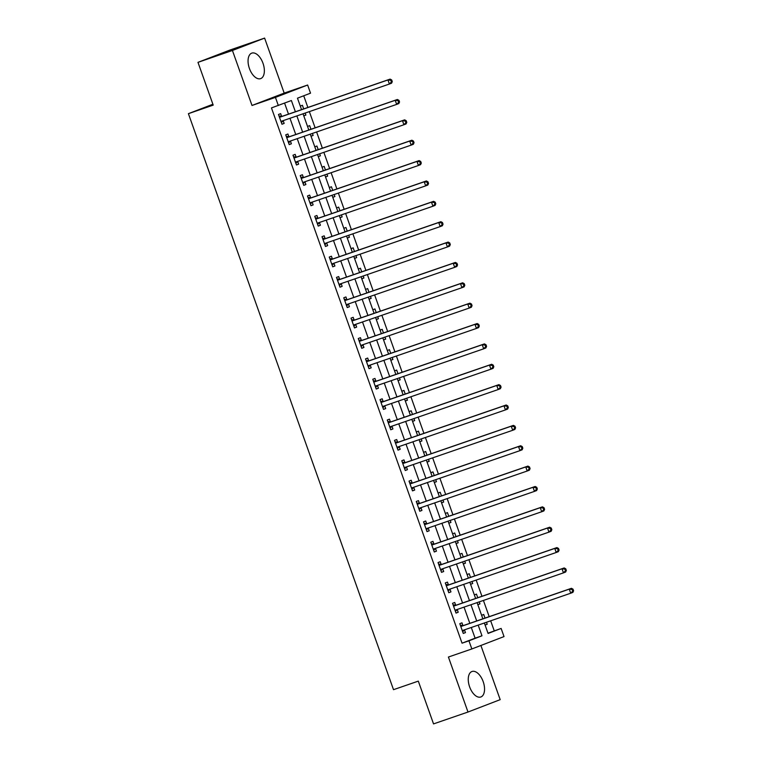<?xml version="1.0" encoding="UTF-8"?>
<svg xmlns="http://www.w3.org/2000/svg" width="762" height="762" viewBox="0 0 762 762"><rect width="100%" height="100%" fill="white"/><g stroke="black" fill="none" stroke-linecap="round" stroke-linejoin="round"><path stroke-width="1.14" d="M483.184 681.638A13.497 7.268 71 0 0 472.002 671.493A13.497 7.268 71 0 0 469.621 686.857A13.497 7.268 71 0 0 480.793 697.001A13.497 7.268 71 0 0 483.184 681.638M262.995 63.265A13.497 7.268 71 0 0 251.812 53.121A13.497 7.268 71 0 0 249.422 68.485A13.497 7.268 71 0 0 260.604 78.638A13.497 7.268 71 0 0 262.995 63.265M487.994 633.212L501.129 628.44L504.025 636.584L471.84 648.957L468.944 640.813L481.984 635.794L478.184 625.116M212.893 104.251L188.405 113.671L393.506 689.677L418.309 681.123L433.54 723.9L467.992 712.032L500.186 699.649L480.898 645.481M188.405 113.671L213.208 105.118L197.977 62.351L230.162 49.968L264.614 38.1L232.429 50.473L252.012 105.47L275.434 97.393L307.629 85.02L310.525 93.164L297.475 98.184L301.552 109.642M252.012 105.47L284.197 93.097L264.614 38.1M284.197 93.097L307.629 85.02M494.233 630.812L490.671 620.811M489.194 616.658L483.422 600.446M481.946 596.294L476.174 580.072M474.688 575.92L468.916 559.708M467.439 555.555L461.667 539.334M460.191 535.191L454.409 518.97M452.933 514.817L447.161 498.605M445.684 494.452L439.903 478.231M438.426 474.088L432.654 457.867M431.178 453.714L425.396 437.502M423.92 433.349L418.147 417.128M416.671 412.975L410.899 396.764M409.413 392.611L403.641 376.39M402.165 372.247L396.392 356.025M394.916 351.873L389.134 335.661M387.658 331.508L381.886 315.287M380.409 311.144L374.628 294.923M373.151 290.77L367.379 274.558M365.903 270.405L360.131 254.184M358.645 250.031L352.873 233.82M351.396 229.667L345.624 213.455M344.138 209.302L338.366 193.081M336.89 188.928L331.118 172.717M329.641 168.564L323.86 152.343M322.383 148.199L316.611 131.978M315.135 127.825L309.353 111.614M307.877 107.461L303.724 95.783M197.977 62.351L232.429 50.473M300.295 106.089L302.4 105.28L303.695 108.899M303.771 115.862L305.886 115.052L305.171 113.052M307.543 126.454L309.658 125.644L310.944 129.273M311.029 136.236L313.134 135.426L312.43 133.417M314.801 146.828L316.906 146.018L318.202 149.638M318.278 156.601L320.392 155.791L319.678 153.791M322.05 167.192L324.164 166.383L325.45 170.002M325.536 176.975L327.641 176.155L326.927 174.155M329.298 187.566L331.413 186.747L332.708 190.376M332.784 197.339L334.899 196.529L334.185 194.529M336.556 207.931L338.671 207.121L339.957 210.741M340.033 217.703L342.148 216.894L341.433 214.894M343.805 228.295L345.919 227.486L347.215 231.115M347.291 238.077L349.406 237.258L348.691 235.258M351.063 248.669L353.177 247.85L354.463 251.479M354.54 258.442L356.654 257.632L355.94 255.632M358.311 269.034L360.426 268.224L361.712 271.844M361.798 278.806L363.903 277.997L363.198 275.996M365.57 289.398L367.675 288.588L368.97 292.217M369.046 299.18L371.161 298.371L370.446 296.361M372.818 309.772L374.933 308.953L376.218 312.582M376.304 319.545L378.409 318.735L377.704 316.735M380.076 330.137L382.181 329.327L383.477 332.946M383.553 339.919L385.667 339.1L384.953 337.099M387.325 350.501L389.439 349.691L390.725 353.32M390.801 360.283L392.916 359.474L392.201 357.473M394.573 370.875L396.688 370.065L397.983 373.685M398.059 380.648L400.174 379.838L399.459 377.838M401.831 391.239L403.946 390.43L405.232 394.049M405.308 401.022L407.422 400.202L406.708 398.202M409.08 411.613L411.194 410.794L412.49 414.423M412.566 421.386L414.68 420.576L413.966 418.576M416.338 431.978L418.452 431.168L419.738 434.788M419.814 441.75L421.929 440.941L421.215 438.941M423.586 452.342L425.701 451.533L426.987 455.162M427.072 462.124L429.177 461.305L428.473 459.305M430.844 472.716L432.949 471.897L434.245 475.526M434.321 482.489L436.435 481.679L435.721 479.679M438.093 493.081L440.207 492.271L441.493 495.891M441.579 502.853L443.684 502.044L442.979 500.043M445.341 513.445L447.456 512.636L448.751 516.265M448.828 523.227L450.942 522.418L450.228 520.408M452.599 533.819L454.714 533.009L456 536.629M456.076 543.592L458.191 542.782L457.476 540.782M459.848 554.184L461.963 553.374L463.258 556.993M463.334 563.966L465.449 563.147L464.734 561.146M467.106 574.558L469.221 573.738L470.506 577.367M470.583 584.33L472.697 583.521L471.983 581.52M474.355 594.922L476.469 594.112L477.764 597.732M477.841 604.695L479.955 603.885L479.241 601.885M481.613 615.286L483.718 614.477L485.013 618.106M485.089 625.069L487.204 624.249L486.489 622.249M295.389 111.766L291.389 100.527L271.453 107.918L462.048 643.185L475.097 638.175L471.297 627.488M469.821 623.335L464.039 607.124M462.563 602.971L456.79 586.75M455.314 582.606L449.532 566.385M448.056 562.232L442.284 546.021M440.807 541.868L435.035 525.647M433.549 521.494L427.777 505.282M426.301 501.129L420.529 484.918M419.052 480.765L413.271 464.544M411.794 460.391L406.022 444.179M404.546 440.026L398.764 423.805M397.288 419.662L391.516 403.441M390.039 399.288L384.258 383.076M382.781 378.924L377.009 362.702M375.533 358.559L369.76 342.338M368.275 338.185L362.502 321.974M361.026 317.821L355.254 301.6M353.778 297.447L347.996 281.235M346.519 277.082L340.747 260.861M339.271 256.718L333.489 240.497M332.013 236.344L326.241 220.132M324.764 215.979L318.992 199.758M317.506 195.615L311.734 179.394M310.258 175.241L304.486 159.029M303 154.876L297.228 138.655M295.751 134.503L289.979 118.291M288.503 114.138L284.588 103.146M281.597 116.291L280.654 113.643L278.482 114.481L281.959 124.254L284.14 123.415L283.197 120.767M288.855 136.655L287.912 134.007L285.731 134.845L289.217 144.618L291.389 143.789L290.446 141.132M296.104 157.029L295.161 154.372L292.989 155.21L296.466 164.992L298.647 164.154L297.704 161.506M303.362 177.394L302.419 174.746L300.238 175.584L303.724 185.357L305.895 184.518L304.952 181.87M310.61 197.758L309.667 195.11L307.496 195.948L310.972 205.721L313.144 204.892L312.201 202.235M317.868 218.132L316.916 215.484L314.744 216.313L318.23 226.095L320.402 225.257L319.459 222.609M325.117 238.496L324.174 235.849L322.002 236.687L325.479 246.459L327.65 245.621L326.707 242.973M332.365 258.87L331.422 256.213L329.251 257.051L332.727 266.833L334.909 265.995L333.966 263.338M339.623 279.235L338.68 276.587L336.499 277.416L339.985 287.198L342.157 286.36L341.214 283.712M346.872 299.599L345.929 296.951L343.757 297.79L347.234 307.562L349.415 306.724L348.472 304.076M354.13 319.973L353.187 317.316L351.006 318.154L354.492 327.936L356.664 327.098L355.721 324.45M361.378 340.338L360.436 337.69L358.264 338.528L361.74 348.301L363.922 347.462L362.969 344.815M368.637 360.702L367.694 358.054L365.512 358.892L368.998 368.665L371.17 367.836L370.227 365.179M375.885 381.076L374.942 378.428L372.77 379.257L376.247 389.039L378.419 388.201L377.476 385.553M383.134 401.441L382.191 398.793L380.019 399.631L383.505 409.404L385.677 408.565L384.734 405.917M390.392 421.815L389.449 419.157L387.277 419.995L390.754 429.768L392.925 428.939L391.982 426.282M397.64 442.179L396.697 439.531L394.526 440.36L398.002 450.142L400.183 449.304L399.24 446.656M404.898 462.544L403.955 459.896L401.774 460.734L405.26 470.506L407.432 469.668L406.489 467.02M412.147 482.918L411.204 480.26L409.032 481.098L412.509 490.88L414.69 490.042L413.747 487.385M419.405 503.282L418.462 500.634L416.281 501.472L419.767 511.245L421.938 510.407L420.995 507.759M426.653 523.646L425.71 520.998L423.539 521.837L427.015 531.609L429.197 530.781L428.244 528.123M433.911 544.02L432.959 541.363L430.787 542.201L434.273 551.983L436.445 551.145L435.502 548.497M441.16 564.385L440.217 561.737L438.045 562.575L441.522 572.348L443.694 571.51L442.751 568.862M448.408 584.749L447.465 582.101L445.294 582.94L448.78 592.712L450.952 591.884L450.009 589.226M455.666 605.123L454.724 602.475L452.542 603.304L456.028 613.086L458.2 612.248L457.257 609.6M462.915 625.488L461.972 622.84L459.8 623.678L463.277 633.451L465.458 632.612L464.515 629.964M471.84 648.957L448.418 657.034L467.992 712.032M462.048 643.185L468.944 640.813M278.34 105.547L275.434 97.393M484.356 622.992L488.08 633.451L501.129 628.44M303.038 113.786L308.81 130.007M310.286 134.16L316.059 150.371M317.535 154.524L323.317 170.745M324.793 174.898L330.565 191.11M332.042 195.262L337.823 211.484M339.3 215.627L345.072 231.848M346.548 236.001L352.32 252.212M353.806 256.365L359.578 272.586M361.055 276.73L366.827 292.951M368.313 297.104L374.085 313.315M375.561 317.468L381.333 333.689M382.81 337.842L388.591 354.054M390.068 358.207L395.84 374.418M397.316 378.571L403.098 394.792M404.574 398.945L410.347 415.157M411.823 419.31L417.595 435.531M419.081 439.674L424.853 455.895M426.329 460.048L432.102 476.26M433.578 480.412L439.36 496.633M440.836 500.777L446.608 516.998M448.085 521.151L453.866 537.362M455.343 541.515L461.115 557.736M462.591 561.889L468.363 578.101M469.849 582.254L475.621 598.475M477.098 602.618L482.87 618.839M476.707 620.963L470.935 604.742M469.459 600.599L463.677 584.378M462.201 580.225L456.428 564.013M454.952 559.86L449.17 543.639M447.694 539.496L441.922 523.275M440.446 519.122L434.673 502.91M433.187 498.758L427.415 482.537M425.939 478.384L420.167 462.172M418.681 458.019L412.909 441.798M411.432 437.655L405.66 421.434M404.184 417.281L398.402 401.069M396.926 396.916L391.154 380.695M389.677 376.552L383.896 360.331M382.419 356.178L376.647 339.966M375.171 335.813L369.399 319.592M367.913 315.439L362.14 299.228M360.664 295.075L354.892 278.863M353.416 274.711L347.634 258.489M346.158 254.337L340.385 238.125M338.909 233.972L333.127 217.751M331.651 213.608L325.879 197.387M324.402 193.234L318.63 177.022M317.144 172.869L311.372 156.648M309.896 152.505L304.124 136.284M302.638 132.131L296.866 115.919M475.097 638.175L481.984 635.794M281.94 124.177L284.14 123.415M303.743 115.795L305.886 115.052M485.061 624.992L487.204 624.249M477.812 604.618L479.955 603.885M470.554 584.254L472.697 583.521M463.306 563.89L465.449 563.147M456.057 543.516L458.191 542.782M448.799 523.151L450.942 522.418M441.55 502.787L443.684 502.044M434.292 482.413L436.435 481.679M427.044 462.048L429.177 461.305M419.786 441.674L421.929 440.941M412.537 421.31L414.68 420.576M405.289 400.945L407.422 400.202M398.031 380.571L400.174 379.838M390.782 360.207L392.916 359.474M383.524 339.842L385.667 339.1M376.276 319.469L378.409 318.735M369.018 299.104L371.161 298.371M361.769 278.74L363.903 277.997M354.511 258.366L356.654 257.632M347.262 238.001L349.406 237.258M340.014 217.627L342.148 216.894M332.756 197.263L334.899 196.529M325.507 176.898L327.641 176.155M318.249 156.524L320.392 155.791M311.001 136.16L313.134 135.426M289.189 144.542L291.389 143.789M296.437 164.916L298.647 164.154M303.695 185.28L305.895 184.518M310.944 205.645L313.144 204.892M318.202 226.019L320.402 225.257M325.45 246.383L327.65 245.621M332.708 266.748L334.909 265.995M339.957 287.122L342.157 286.36M347.205 307.486L349.415 306.724M354.463 327.86L356.664 327.098M361.712 348.224L363.922 347.462M368.97 368.589L371.17 367.836M376.218 388.963L378.419 388.201M383.477 409.327L385.677 408.565M390.725 429.692L392.925 428.939M397.983 450.066L400.183 449.304M405.232 470.43L407.432 469.668M412.48 490.795L414.69 490.042M419.738 511.169L421.938 510.407M426.987 531.533L429.197 530.781M434.245 551.907L436.445 551.145M441.493 572.272L443.694 571.51M448.751 592.636L450.952 591.884M456 613.01L458.2 612.248M463.248 633.374L465.458 632.612M392.278 81.601L391.697 79.972L390.83 80.305L391.411 81.934L392.278 81.601L391.573 83.191L389.401 84.03L281.635 121.168A1.734 1.457 -111 0 0 281.168 121.463L281.016 121.606M391.411 81.934L389.401 84.03L387.953 79.953L390.125 79.115L282.359 116.253A1.734 1.457 -111 0 1 281.807 116.31L279.025 116.005M279.425 117.129L279.625 117.148A1.734 1.457 -111 0 0 280.187 117.091L387.953 79.953L390.83 80.305M283.416 120.548A1.734 1.457 -111 0 0 283.34 120.625L281.368 122.577M391.697 79.972L390.125 79.115M399.536 101.975L398.955 100.336L398.078 100.679L398.659 102.308L399.536 101.975L398.831 103.556L396.659 104.394L288.893 141.532A1.734 1.457 -111 0 0 288.417 141.827L288.274 141.97M398.659 102.308L396.659 104.394L395.202 100.317L397.383 99.489L289.617 136.627A1.734 1.457 -111 0 1 289.055 136.684L286.274 136.369M286.674 137.493L286.883 137.522A1.734 1.457 -111 0 0 287.436 137.455L395.202 100.317L398.078 100.679M290.674 140.913A1.734 1.457 -111 0 0 290.589 140.989L288.617 142.942M398.955 100.336L397.383 99.489M406.784 122.339L406.203 120.71L405.336 121.044L405.917 122.672L406.784 122.339L406.079 123.93L403.908 124.758L296.142 161.896A1.734 1.457 -111 0 0 295.666 162.192L295.523 162.335M405.917 122.672L403.908 124.758L402.46 120.691L404.632 119.853L296.866 156.991A1.734 1.457 -111 0 1 296.313 157.048L293.532 156.734M293.932 157.867L294.132 157.886A1.734 1.457 -111 0 0 294.694 157.829L402.46 120.691L405.336 121.044M297.923 161.287A1.734 1.457 -111 0 0 297.847 161.363L295.866 163.306M406.203 120.71L404.632 119.853M414.042 142.704L413.461 141.075L412.585 141.408L413.166 143.037L414.042 142.704L413.337 144.294L411.156 145.132L303.39 182.27A1.734 1.457 -111 0 0 302.924 182.566L302.781 182.709M413.166 143.037L411.156 145.132L409.708 141.056L411.88 140.218L304.124 177.355A1.734 1.457 -111 0 1 303.562 177.422L300.78 177.108M301.18 178.232L301.39 178.251A1.734 1.457 -111 0 0 301.942 178.194L409.708 141.056L412.585 141.408M305.181 181.651A1.734 1.457 -111 0 0 305.095 181.727L303.124 183.68M413.461 141.075L411.88 140.218M421.291 163.078L420.71 161.449L419.843 161.782L420.424 163.411L421.291 163.078L420.586 164.659L418.414 165.497L310.648 202.635A1.734 1.457 -111 0 0 310.172 202.93L310.029 203.073M420.424 163.411L418.414 165.497L416.966 161.43L419.138 160.591L311.372 197.729A1.734 1.457 -111 0 1 310.82 197.787L308.038 197.472M308.439 198.596L308.639 198.625A1.734 1.457 -111 0 0 309.201 198.558L416.966 161.43L419.843 161.782M312.43 202.025A1.734 1.457 -111 0 0 312.353 202.092L310.372 204.045M420.71 161.449L419.138 160.591M428.539 183.442L427.968 181.813L427.091 182.147L427.673 183.775L428.539 183.442L427.844 185.033L425.663 185.871L317.897 222.999A1.734 1.457 -111 0 0 317.43 223.295L317.287 223.437M427.673 183.775L425.663 185.871L424.215 181.794L426.387 180.956L318.621 218.094A1.734 1.457 -111 0 1 318.068 218.151L315.287 217.846M315.687 218.97L315.897 218.989A1.734 1.457 -111 0 0 316.449 218.932L424.215 181.794L427.091 182.147M319.688 222.39A1.734 1.457 -111 0 0 319.602 222.466L317.63 224.409M427.968 181.813L426.387 180.956M435.797 203.806L435.216 202.178L434.35 202.511L434.931 204.14L435.797 203.806L435.092 205.397L432.921 206.235L325.155 243.373A1.734 1.457 -111 0 0 324.679 243.669L324.536 243.811M434.931 204.14L432.921 206.235L431.463 202.159L433.645 201.32L325.879 238.458A1.734 1.457 -111 0 1 325.317 238.525L322.545 238.211M322.945 239.335L323.145 239.354A1.734 1.457 -111 0 0 323.707 239.297L431.463 202.159L434.35 202.511M326.936 242.754A1.734 1.457 -111 0 0 326.86 242.83L324.879 244.783M435.216 202.178L433.645 201.32M443.046 224.18L442.465 222.552L441.598 222.885L442.179 224.514L443.046 224.18L442.341 225.771L440.169 226.6L332.403 263.738A1.734 1.457 -111 0 0 331.937 264.033L331.784 264.176M442.179 224.514L440.169 226.6L438.722 222.533L440.893 221.694L333.127 258.832A1.734 1.457 -111 0 1 332.575 258.889L329.794 258.575M330.194 259.699L330.403 259.728A1.734 1.457 -111 0 0 330.956 259.671L438.722 222.533L441.598 222.885M334.185 263.128A1.734 1.457 -111 0 0 334.108 263.195L332.137 265.147M442.465 222.552L440.893 221.694M450.304 244.545L449.723 242.916L448.856 243.249L449.428 244.878L450.304 244.545L449.599 246.136L447.427 246.974L339.662 284.112A1.734 1.457 -111 0 0 339.185 284.407L339.042 284.55M449.428 244.878L447.427 246.974L445.97 242.897L448.151 242.059L340.385 279.197A1.734 1.457 -111 0 1 339.823 279.254L337.042 278.949M337.452 280.073L337.652 280.092A1.734 1.457 -111 0 0 338.204 280.035L445.97 242.897L448.856 243.249M341.443 283.493A1.734 1.457 -111 0 0 341.357 283.569L339.385 285.512M449.723 242.916L448.151 242.059M457.552 264.909L456.971 263.281L456.105 263.623L456.686 265.252L457.552 264.909L456.848 266.5L454.676 267.338L346.91 304.476A1.734 1.457 -111 0 0 346.434 304.771L346.291 304.914M456.686 265.252L454.676 267.338L453.228 263.261L455.4 262.433L347.634 299.561A1.734 1.457 -111 0 1 347.081 299.628L344.3 299.314M344.7 300.438L344.9 300.466A1.734 1.457 -111 0 0 345.462 300.399L453.228 263.261L456.105 263.623M348.691 303.857A1.734 1.457 -111 0 0 348.615 303.933L346.643 305.886M456.971 263.281L455.4 262.433M464.81 285.283L464.229 283.655L463.353 283.988L463.934 285.617L464.81 285.283L464.106 286.874L461.924 287.703L354.168 324.841A1.734 1.457 -111 0 0 353.692 325.136L353.549 325.279M463.934 285.617L461.924 287.703L460.477 283.635L462.648 282.797L354.892 319.935A1.734 1.457 -111 0 1 354.33 319.992L351.549 319.678M351.949 320.802L352.158 320.831A1.734 1.457 -111 0 0 352.711 320.773L460.477 283.635L463.353 283.988M355.949 324.231A1.734 1.457 -111 0 0 355.864 324.307L353.892 326.25M464.229 283.655L462.648 282.797M472.059 305.648L471.478 304.019L470.611 304.352L471.192 305.981L472.059 305.648L471.354 307.238L469.182 308.077L361.417 345.215A1.734 1.457 -111 0 0 360.94 345.51L360.797 345.653M471.192 305.981L469.182 308.077L467.735 304L469.906 303.162L362.14 340.3A1.734 1.457 -111 0 1 361.588 340.357L358.807 340.052M359.207 341.176L359.407 341.195A1.734 1.457 -111 0 0 359.969 341.138L467.735 304L470.611 304.352M363.198 344.595A1.734 1.457 -111 0 0 363.122 344.672L361.14 346.624M471.478 304.019L469.906 303.162M479.317 326.022L478.736 324.383L477.86 324.726L478.441 326.355L479.317 326.022L478.612 327.603L476.431 328.441L368.665 365.579A1.734 1.457 -111 0 0 368.198 365.874L368.056 366.017M478.441 326.355L476.431 328.441L474.983 324.364L477.155 323.536L369.389 360.674A1.734 1.457 -111 0 1 368.837 360.731L366.055 360.416M366.455 361.54L366.665 361.569A1.734 1.457 -111 0 0 367.217 361.502L474.983 324.364L477.86 324.726M370.456 364.969A1.734 1.457 -111 0 0 370.37 365.036L368.398 366.989M478.736 324.383L477.155 323.536M486.566 346.386L485.985 344.757L485.118 345.091L485.699 346.72L486.566 346.386L485.861 347.977L483.689 348.815L375.923 385.943A1.734 1.457 -111 0 0 375.447 386.239L375.304 386.382M485.699 346.72L483.689 348.815L482.232 344.738L484.413 343.9L376.647 381.038A1.734 1.457 -111 0 1 376.085 381.095L373.313 380.781M373.713 381.914L373.913 381.933A1.734 1.457 -111 0 0 374.475 381.876L482.232 344.738L485.118 345.091M377.704 385.334A1.734 1.457 -111 0 0 377.628 385.41L375.647 387.353M485.985 344.757L484.413 343.9M493.814 366.751L493.243 365.122L492.366 365.455L492.947 367.084L493.814 366.751L493.119 368.341L490.938 369.179L383.172 406.317A1.734 1.457 -111 0 0 382.705 406.613L382.553 406.756M492.947 367.084L490.938 369.179L489.49 365.103L491.661 364.265L383.896 401.403A1.734 1.457 -111 0 1 383.343 401.469L380.562 401.155M380.962 402.279L381.171 402.298A1.734 1.457 -111 0 0 381.724 402.241L489.49 365.103L492.366 365.455M384.953 405.698A1.734 1.457 -111 0 0 384.877 405.775L382.905 407.727M493.243 365.122L491.661 364.265M501.072 387.125L500.491 385.496L499.624 385.829L500.205 387.458L501.072 387.125L500.367 388.706L498.196 389.544L390.43 426.682A1.734 1.457 -111 0 0 389.953 426.977L389.811 427.12M500.205 387.458L498.196 389.544L496.738 385.477L498.919 384.639L391.154 421.777A1.734 1.457 -111 0 1 390.592 421.834L387.82 421.519M388.22 422.643L388.42 422.672A1.734 1.457 -111 0 0 388.972 422.605L496.738 385.477L499.624 385.829M392.211 426.072A1.734 1.457 -111 0 0 392.125 426.139L390.154 428.092M500.491 385.496L498.919 384.639M508.321 407.489L507.74 405.86L506.873 406.194L507.454 407.822L508.321 407.489L507.616 409.08L505.444 409.918L397.678 447.056A1.734 1.457 -111 0 0 397.212 447.351L397.059 447.494M507.454 407.822L505.444 409.918L503.996 405.841L506.168 405.003L398.402 442.141A1.734 1.457 -111 0 1 397.85 442.198L395.068 441.893M395.468 443.017L395.668 443.036A1.734 1.457 -111 0 0 396.23 442.979L503.996 405.841L506.873 406.194M399.459 446.437A1.734 1.457 -111 0 0 399.383 446.513L397.412 448.456M507.74 405.86L506.168 405.003M515.579 427.853L514.998 426.225L514.131 426.558L514.702 428.196L515.579 427.853L514.874 429.444L512.702 430.282L404.936 467.42A1.734 1.457 -111 0 0 404.46 467.716L404.317 467.858M514.702 428.196L512.702 430.282L511.245 426.206L513.426 425.377L405.66 462.505A1.734 1.457 -111 0 1 405.098 462.572L402.317 462.258M402.717 463.382L402.927 463.401A1.734 1.457 -111 0 0 403.479 463.344L511.245 426.206L514.131 426.558M406.718 466.801A1.734 1.457 -111 0 0 406.632 466.877L404.66 468.83M514.998 426.225L513.426 425.377M522.827 448.227L522.246 446.599L521.379 446.932L521.96 448.561L522.827 448.227L522.122 449.818L519.951 450.647L412.185 487.785A1.734 1.457 -111 0 0 411.709 488.08L411.566 488.223M521.96 448.561L519.951 450.647L518.503 446.58L520.675 445.741L412.909 482.879A1.734 1.457 -111 0 1 412.356 482.937L409.575 482.622M409.975 483.746L410.175 483.775A1.734 1.457 -111 0 0 410.737 483.718L518.503 446.58L521.379 446.932M413.966 487.175A1.734 1.457 -111 0 0 413.89 487.242L411.918 489.194M522.246 446.599L520.675 445.741M530.085 468.592L529.504 466.963L528.628 467.297L529.209 468.925L530.085 468.592L529.38 470.183L527.199 471.021L419.433 508.159A1.734 1.457 -111 0 0 418.967 508.454L418.824 508.597M529.209 468.925L527.199 471.021L525.751 466.944L527.923 466.106L420.167 503.244A1.734 1.457 -111 0 1 419.605 503.301L416.824 502.996M417.224 504.12L417.433 504.139A1.734 1.457 -111 0 0 417.986 504.082L525.751 466.944L528.628 467.297M421.224 507.54A1.734 1.457 -111 0 0 421.138 507.616L419.167 509.568M529.504 466.963L527.923 466.106M537.334 488.966L536.753 487.328L535.886 487.67L536.467 489.299L537.334 488.966L536.629 490.547L534.457 491.385L426.691 528.523A1.734 1.457 -111 0 0 426.215 528.818L426.072 528.961M536.467 489.299L534.457 491.385L533.009 487.309L535.181 486.48L427.415 523.618A1.734 1.457 -111 0 1 426.863 523.675L424.082 523.361M424.482 524.485L424.682 524.513A1.734 1.457 -111 0 0 425.244 524.447L533.009 487.309L535.886 487.67M428.473 527.904A1.734 1.457 -111 0 0 428.396 527.98L426.415 529.933M536.753 487.328L535.181 486.48M544.592 509.33L544.011 507.702L543.135 508.035L543.716 509.664L544.592 509.33L543.887 510.921L541.706 511.75L433.94 548.888A1.734 1.457 -111 0 0 433.473 549.183L433.33 549.326M543.716 509.664L541.706 511.75L540.258 507.683L542.43 506.844L434.664 543.982A1.734 1.457 -111 0 1 434.111 544.039L431.33 543.725M431.73 544.859L431.94 544.878A1.734 1.457 -111 0 0 432.492 544.82L540.258 507.683L543.135 508.035M435.731 548.278A1.734 1.457 -111 0 0 435.645 548.354L433.673 550.297M544.011 507.702L542.43 506.844M551.84 529.695L551.259 528.066L550.393 528.399L550.974 530.028L551.84 529.695L551.136 531.285L548.964 532.124L441.198 569.262A1.734 1.457 -111 0 0 440.722 569.557L440.579 569.7M550.974 530.028L548.964 532.124L547.507 528.047L549.688 527.209L441.922 564.347A1.734 1.457 -111 0 1 441.36 564.413L438.588 564.099M438.988 565.223L439.188 565.242A1.734 1.457 -111 0 0 439.75 565.185L547.507 528.047L550.393 528.399M442.979 568.643A1.734 1.457 -111 0 0 442.903 568.719L440.922 570.671M551.259 528.066L549.688 527.209M559.089 550.069L558.508 548.44L557.641 548.773L558.222 550.402L559.089 550.069L558.384 551.65L556.212 552.488L448.447 589.626A1.734 1.457 -111 0 0 447.98 589.921L447.827 590.064M558.222 550.402L556.212 552.488L554.765 548.421L556.936 547.583L449.17 584.721A1.734 1.457 -111 0 1 448.618 584.778L445.837 584.464M446.237 585.587L446.446 585.616A1.734 1.457 -111 0 0 446.999 585.549L554.765 548.421L557.641 548.773M450.228 589.016A1.734 1.457 -111 0 0 450.152 589.083L448.18 591.036M558.508 548.44L556.936 547.583M566.347 570.433L565.766 568.804L564.899 569.138L565.471 570.767L566.347 570.433L565.642 572.024L563.47 572.862L455.705 609.991A1.734 1.457 -111 0 0 455.228 610.286L455.085 610.429M565.471 570.767L563.47 572.862L562.013 568.785L564.194 567.947L456.428 605.085A1.734 1.457 -111 0 1 455.867 605.142L453.085 604.837M453.495 605.961L453.695 605.981A1.734 1.457 -111 0 0 454.247 605.923L562.013 568.785L564.899 569.138M457.486 609.381A1.734 1.457 -111 0 0 457.4 609.457L455.428 611.4M565.766 568.804L564.194 567.947M573.596 590.798L573.014 589.169L572.148 589.502L572.729 591.131L573.596 590.798L572.891 592.388L570.719 593.227L462.953 630.365A1.734 1.457 -111 0 0 462.486 630.66L462.334 630.803M572.729 591.131L570.719 593.227L569.271 589.15L571.443 588.312L463.677 625.45A1.734 1.457 -111 0 1 463.125 625.516L460.343 625.202M460.743 626.326L460.943 626.345A1.734 1.457 -111 0 0 461.505 626.288L569.271 589.15L572.148 589.502M464.734 629.745A1.734 1.457 -111 0 0 464.658 629.822L462.686 631.774M573.014 589.169L571.443 588.312M279.625 117.148L281.807 116.31M280.187 117.091L282.359 116.253M281.168 121.463L283.34 120.625M286.883 137.522L289.055 136.684M287.436 137.455L289.617 136.627M288.417 141.827L290.589 140.989M294.132 157.886L296.313 157.048M294.694 157.829L296.866 156.991M295.666 162.192L297.847 161.363M301.39 178.251L303.562 177.422M301.942 178.194L304.124 177.355M302.924 182.566L305.095 181.727M308.639 198.625L310.82 197.787M309.201 198.558L311.372 197.729M310.172 202.93L312.353 202.092M315.897 218.989L318.068 218.151M316.449 218.932L318.621 218.094M317.43 223.295L319.602 222.466M323.145 239.354L325.317 238.525M323.707 239.297L325.879 238.458M324.679 243.669L326.86 242.83M330.403 259.728L332.575 258.889M330.956 259.671L333.127 258.832M331.937 264.033L334.108 263.195M337.652 280.092L339.823 279.254M338.204 280.035L340.385 279.197M339.185 284.407L341.357 283.569M344.9 300.466L347.081 299.628M345.462 300.399L347.634 299.561M346.434 304.771L348.615 303.933M352.158 320.831L354.33 319.992M352.711 320.773L354.892 319.935M353.692 325.136L355.864 324.307M359.407 341.195L361.588 340.357M359.969 341.138L362.14 340.3M360.94 345.51L363.122 344.672M366.665 361.569L368.837 360.731M367.217 361.502L369.389 360.674M368.198 365.874L370.37 365.036M373.913 381.933L376.085 381.095M374.475 381.876L376.647 381.038M375.447 386.239L377.628 385.41M381.171 402.298L383.343 401.469M381.724 402.241L383.896 401.403M382.705 406.613L384.877 405.775M388.42 422.672L390.592 421.834M388.972 422.605L391.154 421.777M389.953 426.977L392.125 426.139M395.668 443.036L397.85 442.198M396.23 442.979L398.402 442.141M397.212 447.351L399.383 446.513M402.927 463.401L405.098 462.572M403.479 463.344L405.66 462.505M404.46 467.716L406.632 466.877M410.175 483.775L412.356 482.937M410.737 483.718L412.909 482.879M411.709 488.08L413.89 487.242M417.433 504.139L419.605 503.301M417.986 504.082L420.167 503.244M418.967 508.454L421.138 507.616M424.682 524.513L426.863 523.675M425.244 524.447L427.415 523.618M426.215 528.818L428.396 527.98M431.94 544.878L434.111 544.039M432.492 544.82L434.664 543.982M433.473 549.183L435.645 548.354M439.188 565.242L441.36 564.413M439.75 565.185L441.922 564.347M440.722 569.557L442.903 568.719M446.446 585.616L448.618 584.778M446.999 585.549L449.17 584.721M447.98 589.921L450.152 589.083M453.695 605.981L455.867 605.142M454.247 605.923L456.428 605.085M455.228 610.286L457.4 609.457M460.943 626.345L463.125 625.516M461.505 626.288L463.677 625.45M462.486 630.66L464.658 629.822"/></g></svg>
